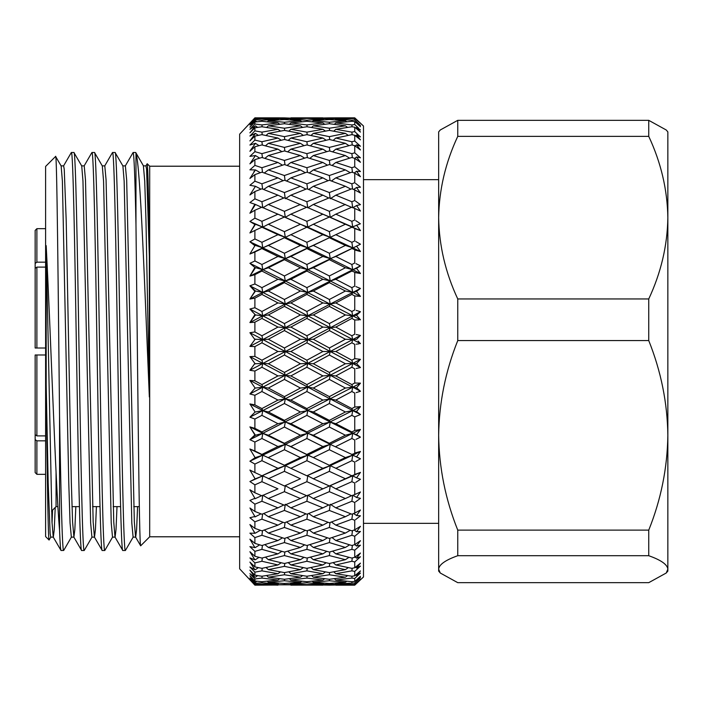 <?xml version="1.0" encoding="UTF-8"?>
<svg xmlns="http://www.w3.org/2000/svg" width="703" height="703" viewBox="0 0 703 703"><rect width="100%" height="100%" fill="white"/><g stroke="black" fill="none" stroke-linecap="round" stroke-linejoin="round"><path stroke-width="1.05" d="M363.486 179.652L438.654 179.652L438.654 169.195L438.654 217.666L438.654 131.909L440.271 129.985L457.758 120.336L648.746 120.336L648.746 136.364L457.758 136.364C445.465 162.657 439.094 189.757 438.654 217.666C439.094 245.575 445.465 272.667 457.758 298.96L648.746 298.96L648.746 340.577L457.758 340.577C445.465 371.228 439.094 402.819 438.654 435.35L438.654 533.805L438.654 523.348L363.486 523.348M648.746 120.336L666.233 129.985L667.85 131.909L667.85 217.666L667.85 155.24M56.064 474.332L56.064 506.626L51.565 511.134M45.607 228.668L36.89 228.668L36.89 262.175L45.607 262.175M45.607 267.105L36.89 267.105L36.89 348.011L45.607 348.011M45.607 354.989L36.89 354.989L36.89 435.895L45.607 435.895M45.607 440.825L36.89 440.825L36.89 474.332L45.607 474.332M139.308 506.626L133.755 506.626M120.582 506.626L113.174 506.626M99.993 506.626L92.585 506.626M79.404 506.626L71.996 506.626M57.901 506.626L56.064 506.626L56.064 471.502M149.695 166.216L149.695 536.784L140.679 545.8C139.888 547.268 139.097 502.17 138.315 433.936L135.969 224.512L135.969 153.359C140.363 165.056 144.756 288.089 149.344 396.958L149.344 256.375C148.632 197.42 147.911 166.532 147.199 163.729L149.695 166.216L239.653 166.216M122.805 165.864L125.38 165.864L126.672 179.994L134.335 521.907L135.582 537.057L140.679 545.8M50.844 537.057L49.078 540.036L45.607 536.565L45.607 166.435L55.607 156.444C56.934 150.363 58.261 294.17 59.553 416.062L59.553 530.264C60.08 543.788 60.581 550.537 61.047 550.502L63.709 550.431L71.434 537.057M49.078 540.036C48.12 540.756 47.18 472.152 46.178 384.497L46.178 245.655C50.853 334.452 55.265 480.377 59.553 530.264M61.047 165.864L63.622 165.864L64.245 169.361L66.196 220.241L71.346 482.759L72.576 521.907L73.912 537.136L71.346 537.136L70.054 523.006L68.771 482.759L62.382 181.093L61.143 165.943L55.607 156.444M135.679 152.498L135.969 153.359L135.679 152.498L133.104 152.498C134.071 153.966 135.029 177.973 135.969 224.512M115.09 152.498L112.515 152.498C114.22 149.713 115.951 245.224 117.665 351.5C119.369 457.776 121.101 553.287 122.805 550.502L125.38 550.502C123.675 553.287 121.944 457.776 120.239 351.5C118.526 245.224 116.795 149.713 115.09 152.498L122.902 165.943L124.15 181.093L131.812 523.006L133.104 537.136L135.679 537.136L136.61 529.456L137.595 506.626M102.225 165.864L104.791 165.864L106.083 179.994L113.754 521.907L114.993 537.057L122.805 550.502M94.501 152.498L91.926 152.498C93.64 149.713 95.371 245.224 97.076 351.5C98.78 457.776 100.511 553.287 102.225 550.502L104.791 550.502C103.086 553.287 101.355 457.776 99.65 351.5C97.945 245.224 96.206 149.713 94.501 152.498L102.313 165.943L103.561 181.093L111.232 523.006L112.515 537.136L115.09 537.136L116.021 529.456L117.006 506.626M81.636 165.864L84.211 165.864L85.494 179.994L93.165 521.907L94.413 537.057L102.225 550.502M73.912 152.498L71.346 152.498C73.05 149.713 74.782 245.224 76.486 351.5C78.191 457.776 79.931 553.287 81.636 550.502L84.211 550.502C82.497 553.287 80.766 457.776 79.061 351.5C77.356 245.224 75.625 149.713 73.912 152.498L81.724 165.943L82.972 181.093L90.643 523.006L91.926 537.136L94.501 537.136L95.441 529.456L96.416 506.626M73.824 537.057L81.636 550.502M125.38 550.502L133.192 537.057M125.292 165.943L133.104 152.498M104.791 550.502L112.603 537.057M104.703 165.943L112.515 152.498M84.211 550.502L92.023 537.057M84.114 165.943L91.926 152.498M63.534 165.943L71.346 152.498M239.653 536.784L149.695 536.784M351.904 118.385L335.814 117.849L354.743 117.849L363.486 126.013L363.486 576.987L354.743 585.151L360.463 579.246L354.743 584.509L335.814 583.868L335.006 583.086M335.814 351.5L330.243 351.5L352.739 363.451L351.851 360.217L335.814 351.5L351.851 342.783L354.743 344.356L354.743 358.644L356.175 358.811M356.175 368.504L360.463 367.546L356.562 363.636L360.463 359.347L354.743 358.644L351.851 360.217M335.814 375.92L351.851 367.238L354.743 368.803L354.743 383.021L351.851 384.576L335.814 375.92L330.243 375.367L329.356 379.418L345.393 388.047L329.356 396.633L313.327 388.047L329.356 379.418M356.175 392.626L360.463 391.263L356.562 387.784L360.463 383.153L354.743 383.021M335.814 400.077L351.851 391.518L354.743 393.065L354.743 407.046L351.851 408.575L335.814 400.077L330.243 398.97L352.739 410.587L351.851 408.575M358.17 409.498L356.562 411.536L360.463 414.55L354.743 416.87L360.463 414.55L356.562 411.536L360.463 406.615L354.743 407.046M335.814 423.698L330.243 422.055L352.739 433.32L351.851 431.941L335.814 423.698L351.851 415.359L354.743 416.87L354.743 430.464L356.175 430.201M355.964 439.366L360.463 437.143L356.562 434.621L360.463 429.471L354.743 430.464L351.851 431.941M335.814 446.537L351.851 438.505L354.743 439.964L354.743 453.013L360.463 451.475L351.851 454.428L330.243 444.366L351.851 454.428M356.562 456.801L360.463 451.475L356.562 456.801L360.463 458.795L352.739 455.149L360.463 458.795L359.435 459.393M355.762 461.502L360.463 458.795M335.814 468.321L351.851 460.693L354.743 462.082L354.743 474.455L360.463 472.381L351.851 475.79L330.243 465.658L329.356 471.353L345.393 478.752L329.356 485.975L313.327 478.752L329.356 471.353M355.762 482.337L360.463 479.27L356.562 477.829L360.463 472.381L357.317 476.775M335.814 488.84L351.851 481.687L354.743 482.987L354.743 494.552L351.851 495.791L335.814 488.84L330.243 485.703L329.356 491.661L345.393 498.541L329.356 505.211L313.327 498.541L329.356 491.661M355.56 501.88L360.463 498.348L356.562 497.469L360.463 491.968L354.743 494.552M335.814 507.838L351.851 501.257L354.743 502.46L354.743 513.076L351.851 514.209L335.814 507.838L330.243 504.271L329.356 510.44L345.393 516.714L329.356 522.768L313.327 516.714L329.356 510.44M355.56 519.64L360.463 515.817L356.562 515.519L360.463 510.009L354.743 513.076M335.814 525.132L351.851 519.183L354.743 520.273L354.743 529.834L351.851 530.844L335.814 525.132L331.421 521.995M354.743 536.24L354.743 544.64L351.851 545.519L335.814 540.528L351.851 535.273L354.743 536.24L360.463 531.486L356.562 531.758L360.463 526.319L354.743 529.834M354.743 550.177L354.743 557.321L351.851 558.068L335.814 553.85L351.851 549.351L354.743 550.177L360.463 545.185L356.562 546.029L360.463 540.712L354.743 544.64M354.743 561.943L354.743 567.752L351.851 568.349L335.814 564.948L351.851 561.258L354.743 561.943L360.463 556.758L356.562 558.173L360.463 553.033L354.743 557.321M354.743 571.398L354.743 575.819L351.851 576.249L335.814 573.71L351.851 570.862L354.743 571.398L360.463 566.082L356.562 568.042L360.463 563.138L354.743 567.752M354.743 578.455L354.743 581.425L351.851 581.697L335.814 580.045L351.851 578.068L354.743 578.455L360.463 573.059L356.562 575.546L360.463 570.933L354.743 575.819M335.814 583.868L354.743 583.015L360.463 577.611L356.562 580.599L360.463 576.319L354.743 581.425M354.743 583.015L354.743 584.509M360.463 579.676L354.743 585.037L351.851 584.984L354.743 585.037M360.463 577.611L359.321 578.692M360.463 573.059L358.75 574.676M360.463 553.033L358.064 556.196M360.463 540.712L357.836 544.298M360.463 531.486L359.848 531.995M360.463 526.319L357.695 530.185M360.463 515.817L359.646 516.459M360.463 510.009L357.563 514.104M360.463 498.348L359.646 498.945M360.463 491.968L357.44 496.23M360.463 479.27L359.435 479.947M345.393 435.236L329.356 443.312L313.327 435.236L329.356 427.037L345.393 435.236L352.739 433.32L360.463 429.471L356.562 434.621L360.463 437.143L359.233 437.758M313.327 363.732L329.356 355.015L345.393 363.732L329.356 372.423L313.327 363.732L307.765 363.451L352.739 387.212L356.562 387.784L360.463 391.263L359.031 391.729M359.031 383.109L360.463 383.153L352.739 387.212L351.851 384.576M345.393 363.732L352.739 363.451L360.463 367.546L359.031 367.871M359.031 359.163L360.463 359.347L356.562 363.636L352.739 363.451L351.851 367.238M254.89 117.849L277.949 117.849L254.89 117.849L239.653 134.176L239.653 568.824L254.89 585.151L278.08 585.045M252.895 360.683L249.908 356.606L254.89 363.425L249.908 370.288L254.89 371.043L254.89 380.798L249.908 380.437L254.89 387.748L249.908 380.437L330.243 422.055L329.356 427.037M251.982 391.65L252.816 390.71M254.89 388.346L249.908 393.97L254.89 395.271L254.89 404.866L249.908 403.944L254.89 411.686L249.908 403.944L253.212 404.541M268.37 411.976L284.407 403.513L300.418 411.976L284.407 420.35L268.37 411.976L262.799 410.587L249.908 417.178L254.89 412.266L249.908 417.178L254.89 419.023L254.89 428.347L249.908 426.888L253.212 427.846M255.444 435.236L249.908 426.888L254.89 434.955L249.908 439.674L255.444 435.236L262.799 433.32L329.356 465.272L313.327 457.574L329.356 449.735L345.393 457.574L329.356 465.272L330.243 465.658L352.739 455.149L351.851 460.693M268.37 435.236L284.407 427.037L300.418 435.236L284.407 443.312L268.37 435.236L262.799 433.32L249.908 439.674L254.89 442.038L254.89 450.992L249.908 448.997L254.89 457.301L249.908 448.997L253.3 450.342M268.37 457.574L284.407 449.735L300.418 457.574L284.407 465.272L262.799 455.149L249.908 461.212L254.89 457.846L249.908 461.212L254.89 464.05L254.89 472.548L249.908 470.043L254.89 478.497L249.908 470.043M268.37 478.752L284.407 471.353L300.418 478.752L284.407 485.975L262.799 475.852L249.908 481.537L254.89 479.007L249.908 481.537L254.89 484.842L254.89 492.768L249.908 489.789L254.89 498.304L249.908 489.789M250.409 508.875L254.89 516.503L249.908 517.716L254.89 521.819L254.89 528.375L249.908 524.543L254.89 533.269L249.908 533.164L254.89 537.602L254.89 543.366L249.908 539.157L254.89 547.619L249.908 546.626L254.89 551.354L254.89 556.258L249.908 551.723L254.89 559.816L249.908 557.945L254.89 562.91L254.89 566.899L249.908 562.092L254.89 569.738L249.908 567.005L254.89 572.145L254.89 575.177L249.908 570.159L254.89 577.268L249.908 573.71L254.89 578.973L254.89 581.012L249.908 575.827L254.89 582.321L249.908 577.971L254.89 583.305L254.89 584.334L249.908 579.035L254.89 584.843L249.908 579.755L254.89 585.098L249.908 579.755M254.222 531.767L253.897 531.222M250.909 526.213L249.908 524.543M250.909 540.792L249.908 539.157M251.402 554.078L249.908 551.723M252.236 573.42L249.908 570.159M250.514 579.747L249.908 579.035M254.89 585.098L261.903 584.984L254.89 585.151M254.89 498.779L255.444 498.541L254.89 498.304L249.908 500.439L254.89 504.165L254.89 511.45L249.908 508.023M255.444 478.752L254.89 478.497L254.89 479.007L262.799 475.852L261.903 481.687L277.949 488.84L261.903 495.791L254.89 492.768M255.444 457.574L262.799 455.149L285.295 465.658L284.407 471.353M255.444 411.976L262.799 410.587L330.243 444.366L329.356 449.735M253.467 275.075L249.908 276.112L254.89 274.653L254.89 283.977L249.908 285.822L255.444 291.024L249.908 299.056L254.89 298.134L254.89 307.729L249.908 309.03L255.444 314.953L249.908 322.563L254.89 322.202L254.89 331.957L249.908 332.712L254.89 339.575L249.908 346.394L254.89 346.597L254.89 356.403L249.908 356.606L330.243 398.97L329.356 403.513L345.393 411.976L329.356 420.35L313.327 411.976L329.356 403.513M254.89 346.597L261.903 342.783L277.949 351.5L261.903 360.217L254.89 356.403M290.866 351.5L306.868 342.783L322.888 351.5L306.868 360.217L290.866 351.5L285.295 351.5L284.407 355.015L300.418 363.732L284.407 372.423L268.37 363.732L284.407 355.015M254.89 314.654L249.908 322.563L262.799 315.788L261.903 311.482L254.89 307.729L251.331 308.652M254.89 298.134L261.903 294.425L277.949 302.923L261.903 311.482M300.418 291.024L284.407 299.487L268.37 291.024L284.407 282.65L300.418 291.024L307.765 292.413L306.868 287.641L290.866 279.302L306.868 271.059L322.888 279.302L306.868 287.641M345.393 267.764L329.356 275.963L313.327 267.764L329.356 259.688L345.393 267.764L352.739 269.68L351.851 264.495L335.814 256.463L330.243 258.634L360.463 273.529L356.562 268.379L360.463 273.529L354.743 272.536L354.743 286.13L351.851 287.641L335.814 279.302L351.851 271.059L356.175 272.799M313.327 245.426L329.356 237.728L345.393 245.426L329.356 253.265L313.327 245.426L307.765 247.851L330.243 258.634L329.356 259.688M313.327 267.764L307.765 269.68L330.243 280.945L329.356 275.963M290.866 256.463L306.868 248.572L322.888 256.463L306.868 264.495L290.866 256.463L285.295 258.634L307.765 269.68L306.868 271.059M322.888 279.302L330.243 280.945L352.739 292.413L345.393 291.024L329.356 299.487L313.327 291.024L329.356 282.65L345.393 291.024M290.866 279.302L285.295 280.945L352.739 315.788L351.851 311.482L335.814 302.923L351.851 294.425L354.743 295.954L354.743 309.935L351.851 311.482M268.37 267.764L284.407 259.688L300.418 267.764L284.407 275.963L268.37 267.764L262.799 269.68L285.295 280.945L284.407 282.65M268.37 291.024L262.799 292.413L285.295 304.03L284.407 299.487M255.444 291.024L262.799 292.413L249.908 299.056L254.89 291.314L249.908 285.822L262.799 292.413L261.903 294.425M277.949 302.923L285.295 304.03L330.243 327.633L329.356 330.577L345.393 339.268L329.356 347.985L313.327 339.268L329.356 330.577M249.908 309.03L307.765 339.549L306.868 342.783M255.444 314.953L262.799 315.788L261.903 318.424L277.949 327.08L261.903 335.762L254.89 331.957M254.89 274.653L261.903 271.059L277.949 279.302L261.903 287.641L254.89 283.977L251.156 285.348M290.866 234.679L306.868 227.21L322.888 234.679L306.868 242.307L290.866 234.679L285.295 237.342L307.765 247.851L330.243 237.342L352.739 247.851L351.851 242.307L335.814 234.679L330.243 237.342L329.356 231.647L313.327 224.248L329.356 217.025L345.393 224.248L329.356 231.647M345.393 245.426L352.739 247.851L360.463 251.525L356.562 246.199L360.463 251.525L354.743 249.987L354.743 263.036L351.851 264.495M322.888 256.463L330.243 258.634L329.356 253.265M300.418 245.426L284.407 253.265L268.37 245.426L284.407 237.728L300.418 245.426L307.765 247.851L306.868 248.572M300.418 267.764L307.765 269.68L306.868 264.495M268.37 245.426L262.799 247.851L285.295 258.634L284.407 259.688M277.949 279.302L285.295 280.945L284.407 275.963M253.642 252.518L249.908 254.003L254.89 252.008L254.89 260.962L249.908 263.326L262.799 269.68L261.903 271.059M359.435 243.607L360.463 244.205L356.562 246.199L307.765 269.68L262.799 292.413L261.903 287.641M255.444 267.764L249.908 276.112L254.89 267.483L262.799 269.68L261.903 264.495L254.89 260.962L249.908 263.326L254.89 267.483L249.908 263.326M254.89 252.008L261.903 248.572L277.949 256.463L261.903 264.495M249.908 123.245L254.89 117.902L249.908 123.245L255.444 118.174L249.908 123.965L254.89 118.666L254.89 119.695L249.908 125.029L255.444 120.731L249.908 127.173L254.89 121.988L254.89 124.027L249.908 129.29L255.444 125.811L249.908 132.841L254.89 127.823L254.89 130.855L249.908 135.995L255.444 133.368L249.908 140.908L254.89 136.101L254.89 140.09L249.908 145.055L255.444 143.315L249.908 151.277L254.89 146.742L254.89 151.646L249.908 156.374L255.444 155.548L249.908 163.843L254.89 159.634L254.89 165.398L249.908 169.836L255.444 169.924L249.908 178.457L254.89 174.625L254.89 181.181L249.908 185.284L255.444 186.286L249.908 194.977L254.89 191.55L254.89 198.835L249.908 202.561L255.444 204.459L249.908 213.211L254.89 210.232L254.89 218.158L249.908 221.463L255.444 224.248L249.908 232.957L254.89 230.452L254.89 238.95L249.908 241.788L262.799 247.851L285.295 237.342L284.407 231.647L268.37 224.248L284.407 217.025L300.418 224.248L284.407 231.647M335.814 214.16L330.243 217.297L352.739 227.148L351.851 221.313L335.814 214.16L351.851 207.209L354.743 208.448L354.743 220.013L351.851 221.313M321.043 213.352L322.888 214.16L306.868 221.313L290.866 214.16L306.868 207.209L329.356 217.025M345.393 224.248L360.463 230.619L354.743 228.545L354.743 240.918L351.851 242.307M313.327 224.248L307.765 227.148L330.243 237.342L322.888 234.679M290.866 214.16L285.295 217.297L306.868 227.21M277.949 256.463L285.295 258.634L307.765 247.851L306.868 242.307M249.908 276.112L285.295 258.634L284.407 253.265M255.444 245.426L254.89 245.699L249.908 241.788L255.444 245.426L262.799 247.851L261.903 248.572M254.89 230.452L261.903 227.21L277.949 234.679L261.903 242.307L254.89 238.95L249.908 241.788M345.393 204.459L329.356 211.339L313.327 204.459L329.356 197.789L351.605 207.315M359.646 204.055L360.463 204.652L356.562 205.531L360.463 211.032L356.562 205.531L352.739 207.816L351.851 201.743L335.814 195.162L330.243 198.729L329.356 192.56L313.327 186.286L329.356 180.232L345.393 186.286L329.356 192.56M313.327 204.459L307.765 207.816L306.868 201.743L290.866 195.162L306.868 188.791L322.888 195.162L306.868 201.743M322.888 214.16L330.243 217.297L329.356 211.339M300.418 224.248L307.765 227.148L306.868 221.313M254.89 210.232L261.903 207.209L284.407 217.025M268.37 224.248L262.799 227.148L285.295 237.342L277.949 234.679M249.908 232.957L254.89 224.503L249.908 221.463L262.799 227.148L261.903 227.21M249.908 254.003L254.89 245.699L249.908 254.003L262.799 247.851L261.903 242.307M276.112 213.361L277.949 214.16L261.903 221.313L254.89 218.158L249.908 221.463M300.418 204.459L284.407 211.339L268.37 204.459L284.407 197.789L306.631 207.315M352.598 189.081L351.851 183.817L335.814 177.868L331.421 181.005M345.393 186.286L350.929 189.142M313.327 186.286L308.635 189.476M322.888 195.162L328.767 198.026M290.866 195.162L285.295 198.729L284.407 192.56L268.37 186.286L284.407 180.232L300.418 186.286L284.407 192.56M268.37 204.459L262.799 207.816L261.903 201.743L254.89 198.835L249.908 202.561M277.949 214.16L285.295 217.297L284.407 211.339M255.444 224.248L262.799 227.148L261.903 221.313M254.89 204.222L249.908 213.211M254.89 191.55L261.903 188.791L277.949 195.162L261.903 201.743M322.888 177.868L306.868 183.817L290.866 177.868L306.868 172.156L322.888 177.868L328.108 180.697M345.393 169.924L329.356 175.53L313.327 169.924L329.356 164.564L345.393 169.924L350.279 172.701M352.502 172.376L351.851 167.727L335.814 162.472L332.018 165.433M313.327 169.924L309.241 172.982M330.05 180.495L329.356 175.53M290.866 177.868L286.473 181.005M307.615 189.081L306.868 183.817M300.418 186.286L305.954 189.151M268.37 186.286L263.669 189.476M277.949 195.162L283.819 198.026M255.444 204.459L261.665 207.315M254.89 174.625L261.903 172.156L277.949 177.868L261.903 183.817L254.89 181.181L249.908 185.284M300.418 169.924L284.407 175.53L268.37 169.924L284.407 164.564L300.418 169.924L305.304 172.701M322.888 162.472L306.868 167.727L290.866 162.472L306.868 157.481L322.888 162.472L327.457 165.179M345.393 155.548L329.356 160.433L313.327 155.548L329.356 150.934L345.393 155.548L349.637 158.157M352.405 157.648L351.851 153.649L335.814 149.15L332.598 151.848M313.327 155.548L309.821 158.386M329.953 164.757L329.356 160.433M290.866 162.472L287.07 165.433M307.519 172.376L306.868 167.727M268.37 169.924L264.275 172.982M285.102 180.495L284.407 175.53M277.949 177.868L283.16 180.697M262.658 189.081L261.903 183.817M255.444 186.286L260.989 189.142M254.89 159.634L261.903 157.481L277.949 162.472L261.903 167.727L254.89 165.398L249.908 169.836M300.418 155.548L284.407 160.433L268.37 155.548L284.407 150.934L300.418 155.548L304.663 158.157M322.888 149.15L306.868 153.649L290.866 149.15L306.868 144.932L322.888 149.15L326.816 151.646M345.393 143.315L329.356 147.419L313.327 143.315L329.356 139.502L345.393 143.315L348.987 145.67M352.308 145.055L351.851 141.742L335.814 138.052L333.169 140.389M313.327 143.315L310.401 145.837M329.856 151.075L329.356 147.419M290.866 149.15L287.65 151.848M307.422 157.648L306.868 153.649M268.37 155.548L264.864 158.386M285.005 164.757L284.407 160.433M277.949 162.472L282.518 165.179M262.553 172.376L261.903 167.727M255.444 169.924L260.338 172.701M254.89 146.742L261.903 144.932L277.949 149.15L261.903 153.649L254.89 151.646M300.418 143.315L284.407 147.419L268.37 143.315L284.407 139.502L300.418 143.315L304.012 145.67M322.888 138.052L306.868 141.742L290.866 138.052L306.868 134.651L322.888 138.052L326.157 140.24M345.393 133.368L329.356 136.646L313.327 133.368L329.356 130.398L345.393 133.368L348.31 135.38M352.212 134.73L351.851 132.138L335.814 129.29L333.758 131.18M313.327 133.368L310.981 135.494M329.769 139.598L329.356 136.646M290.866 138.052L288.221 140.389M307.334 145.055L306.868 141.742M268.37 143.315L265.444 145.837M284.908 151.075L284.407 147.419M277.949 149.15L281.868 151.646M262.456 157.648L261.903 153.649M255.444 155.548L259.688 158.157M254.89 136.101L261.903 134.651L277.949 138.052L261.903 141.742L254.89 140.09M300.418 133.368L284.407 136.646L268.37 133.368L284.407 130.398L300.418 133.368L303.344 135.38M322.888 129.29L306.868 132.138L290.866 129.29L306.868 126.751L322.888 129.29L325.463 131.092M345.393 125.811L329.356 128.227L313.327 125.811L329.356 123.71L345.393 125.811L347.607 127.392M352.115 126.786L351.851 124.932L335.814 122.955L334.364 124.334M313.327 125.811L311.57 127.463M329.672 130.45L329.356 128.227M290.866 129.29L288.81 131.18M307.237 134.73L306.868 132.138M268.37 133.368L266.015 135.494M284.82 139.598L284.407 136.646M277.949 138.052L281.209 140.24M262.368 145.055L261.903 141.742M255.444 143.315L259.038 145.67M254.89 127.823L261.903 126.751L277.949 129.29L261.903 132.138L254.89 130.855M300.418 125.811L284.407 128.227L268.37 125.811L284.407 123.71L300.418 125.811L302.633 127.392M322.888 122.955L306.868 124.932L290.866 122.955L306.868 121.303L322.888 122.955L324.733 124.282M345.393 120.731L329.356 122.252L313.327 120.731L329.356 119.528L345.393 120.731L346.843 121.786M352.018 121.32L351.851 120.204L335.814 119.132L335.006 119.914M313.327 120.731L312.194 121.821M329.575 123.737L329.356 122.252M290.866 122.955L289.416 124.334M307.141 126.786L306.868 124.932M268.37 125.811L266.613 127.463M284.724 130.45L284.407 128.227M277.949 129.29L280.523 131.092M262.272 134.73L261.903 132.138M255.444 133.368L258.37 135.38M254.89 121.988L261.903 121.303L277.949 122.955L261.903 124.932L254.89 124.027M300.418 120.731L284.407 122.252L268.37 120.731L284.407 119.528L300.418 120.731L301.868 121.786M322.888 119.132L306.868 120.204L290.866 119.132L306.868 118.385L322.888 119.132L323.925 119.897M345.393 118.174L329.356 118.789L313.327 118.174L329.356 117.876L345.99 118.614M335.814 117.849L329.356 117.876M313.327 118.174L312.861 118.622M329.47 119.528L329.356 118.789M290.866 119.132L290.058 119.914M307.044 121.32L306.868 120.204M268.37 120.731L267.237 121.821M284.627 123.737L284.407 122.252M277.949 122.955L279.785 124.282M262.175 126.786L261.903 124.932M255.444 125.811L257.658 127.392M254.89 118.666L277.949 119.132L261.903 120.204L254.89 119.695M300.418 118.174L284.407 118.789L268.37 118.174L284.407 117.876L301.025 118.614M290.866 117.849L322.888 117.849L290.761 117.955M305.304 117.981L306.93 118.385M268.37 118.174L267.905 118.622M284.522 119.528L284.407 118.789M277.949 119.132L278.986 119.897M262.078 121.32L261.903 120.204M255.444 120.731L256.894 121.786M284.407 117.876L277.949 117.849M255.444 118.174L256.05 118.614M249.908 151.277L251.402 148.922M253.897 171.778L254.222 171.233M249.908 194.977L250.409 194.125M251.902 343.688L252.895 342.317M329.356 585.124L313.327 584.826L329.356 584.211L345.393 584.826L329.356 585.124L351.904 584.615M306.93 584.615L290.866 585.151L323.029 585.045M329.47 583.472L329.356 584.211M345.393 584.826L345.99 584.386M313.327 584.826L312.861 584.378M322.888 585.151L290.761 585.045M261.964 584.615L277.949 585.151M300.418 584.826L268.37 584.826L301.025 584.386M322.888 583.868L306.868 584.615L290.866 583.868L306.868 582.796L322.888 583.868L323.925 583.103M345.393 582.269L329.356 583.472L313.327 582.269L329.356 580.748L345.393 582.269L346.843 581.214M335.814 580.045L334.364 578.666M329.575 579.263L329.356 580.748M313.327 582.269L312.194 581.179M307.044 581.68L306.868 582.796M290.866 583.868L290.058 583.086M284.522 583.472L284.407 584.211M268.37 584.826L267.905 584.378M254.89 584.817L255.444 584.826L254.89 584.843M254.89 583.305L261.903 582.796L277.949 583.868L254.89 584.334M300.418 582.269L284.407 583.472L268.37 582.269L284.407 580.748L300.418 582.269L301.868 581.214M322.888 580.045L306.868 581.697L290.866 580.045L306.868 578.068L322.888 580.045L324.733 578.718M345.393 577.189L329.356 579.29L313.327 577.189L329.356 574.773L345.393 577.189L347.607 575.608M335.814 573.71L333.758 571.82M329.672 572.55L329.356 574.773M313.327 577.189L311.57 575.537M307.141 576.214L306.868 578.068M290.866 580.045L289.416 578.666M284.627 579.263L284.407 580.748M268.37 582.269L267.237 581.179M262.078 581.68L261.903 582.796M277.949 583.868L278.986 583.103M255.444 584.826L256.05 584.386M254.89 582.225L255.444 582.269L254.89 582.321M254.89 578.973L261.903 578.068L277.949 580.045L261.903 581.697L254.89 581.012M300.418 577.189L284.407 579.29L268.37 577.189L284.407 574.773L300.418 577.189L302.633 575.608M322.888 573.71L306.868 576.249L290.866 573.71L306.868 570.862L322.888 573.71L325.463 571.908M345.393 569.632L329.356 572.602L313.327 569.632L329.356 566.354L345.393 569.632L348.31 567.62M335.814 564.948L333.169 562.611M329.769 563.402L329.356 566.354M313.327 569.632L310.981 567.506M307.237 568.27L306.868 570.862M290.866 573.71L288.81 571.82M284.724 572.55L284.407 574.773M268.37 577.189L266.613 575.537M262.175 576.214L261.903 578.068M277.949 580.045L279.785 578.718M255.444 582.269L256.894 581.214M254.89 577.11L255.444 577.189L254.89 577.268M254.89 572.145L261.903 570.862L277.949 573.71L261.903 576.249L254.89 575.177M300.418 569.632L284.407 572.602L268.37 569.632L284.407 566.354L300.418 569.632L303.344 567.62M322.888 564.948L306.868 568.349L290.866 564.948L306.868 561.258L322.888 564.948L326.157 562.76M345.393 559.685L329.356 563.498L313.327 559.685L329.356 555.581L345.393 559.685L348.987 557.33M335.814 553.85L332.598 551.152M329.856 551.925L329.356 555.581M313.327 559.685L310.401 557.163M307.334 557.945L306.868 561.258M290.866 564.948L288.221 562.611M284.82 563.402L284.407 566.354M268.37 569.632L266.015 567.506M262.272 568.27L261.903 570.862M277.949 573.71L280.523 571.908M255.444 577.189L257.658 575.608M254.89 569.518L255.444 569.632L254.89 569.738M254.89 562.91L261.903 561.258L277.949 564.948L261.903 568.349L254.89 566.899M300.418 559.685L284.407 563.498L268.37 559.685L284.407 555.581L300.418 559.685L304.012 557.33M322.888 553.85L306.868 558.068L290.866 553.85L306.868 549.351L322.888 553.85L326.816 551.354M345.393 547.452L329.356 552.066L313.327 547.452L329.356 542.567L345.393 547.452L349.637 544.843M335.814 540.528L332.018 537.567M329.953 538.243L329.356 542.567M313.327 547.452L309.821 544.614M307.422 545.352L306.868 549.351M290.866 553.85L287.65 551.152M284.908 551.925L284.407 555.581M268.37 559.685L265.444 557.163M262.368 557.945L261.903 561.258M277.949 564.948L281.209 562.76M255.444 569.632L258.37 567.62M254.89 559.544L255.444 559.685L254.89 559.816M254.89 551.354L261.903 549.351L277.949 553.85L261.903 558.068L254.89 556.258M300.418 547.452L284.407 552.066L268.37 547.452L284.407 542.567L300.418 547.452L304.663 544.843M322.888 540.528L306.868 545.519L290.866 540.528L306.868 535.273L322.888 540.528L327.457 537.821M345.393 533.076L329.356 538.436L313.327 533.076L329.356 527.47L345.393 533.076L350.279 530.299M330.05 522.505L329.356 527.47M313.327 533.076L309.241 530.018M307.519 530.624L306.868 535.273M290.866 540.528L287.07 537.567M285.005 538.243L284.407 542.567M268.37 547.452L264.864 544.614M262.456 545.352L261.903 549.351M277.949 553.85L281.868 551.354M255.444 559.685L259.038 557.33M254.89 547.294L255.444 547.452L254.89 547.619M254.89 537.602L261.903 535.273L277.949 540.528L261.903 545.519L254.89 543.366M300.418 533.076L284.407 538.436L268.37 533.076L284.407 527.47L300.418 533.076L305.304 530.299M322.888 525.132L306.868 530.844L290.866 525.132L306.868 519.183L322.888 525.132L328.108 522.303M345.393 516.714L350.929 513.858M313.327 516.714L308.635 513.524M307.615 513.919L306.868 519.183M290.866 525.132L286.473 521.995M285.102 522.505L284.407 527.47M268.37 533.076L264.275 530.018M262.553 530.624L261.903 535.273M277.949 540.528L282.518 537.821M255.444 547.452L259.688 544.843M254.89 532.892L255.444 533.076L254.89 533.269M254.89 521.819L261.903 519.183L277.949 525.132L261.903 530.844L254.89 528.375M300.418 516.714L284.407 522.768L268.37 516.714L284.407 510.44L300.418 516.714L305.954 513.849M322.888 507.838L306.868 514.209L290.866 507.838L306.868 501.257L322.888 507.838L328.767 504.974M345.393 498.541L351.605 495.685M313.327 498.541L307.765 495.184L306.868 501.257M290.866 507.838L285.295 504.271L284.407 510.44M268.37 516.714L263.669 513.524M262.658 513.919L261.903 519.183M277.949 525.132L283.16 522.303M255.444 533.076L260.338 530.299M254.89 516.503L255.444 516.714L254.89 516.925M254.89 504.165L261.903 501.257L277.949 507.838L261.903 514.209L254.89 511.45M300.418 498.541L284.407 505.211L268.37 498.541L284.407 491.661L300.418 498.541L306.631 495.685M322.888 488.84L306.868 495.791L290.866 488.84L306.868 481.687L322.888 488.84L329.356 485.975M345.393 478.752L351.851 475.79M313.327 478.752L307.765 475.852L306.868 481.687M290.866 488.84L285.295 485.703L284.407 491.661M268.37 498.541L262.799 495.184L261.903 501.257M277.949 507.838L283.819 504.974M255.444 516.714L260.989 513.858M254.89 484.842L261.903 481.687M322.888 468.321L306.868 475.79L290.866 468.321L306.868 460.693L322.888 468.321L330.243 465.658L306.868 475.79M345.393 457.574L352.739 455.149L360.463 451.475M313.327 457.574L307.765 455.149L306.868 460.693M290.866 468.321L285.295 465.658L307.765 455.149L290.866 446.537L306.868 438.505L322.888 446.537L306.868 454.428M300.418 478.752L284.407 485.975M277.949 488.84L276.112 489.64M255.444 498.541L261.665 495.685M254.89 464.05L261.903 460.693L277.949 468.321L261.903 475.79L254.89 472.548M313.327 435.236L307.765 433.32L306.868 438.505M322.888 446.537L330.243 444.366L329.356 443.312M290.866 446.537L285.295 444.366L284.407 449.735M300.418 457.574L307.765 455.149L352.739 433.32L360.463 437.143M249.908 448.997L262.799 455.149L261.903 460.693M277.949 468.321L285.295 465.658L261.903 475.79M254.89 442.038L261.903 438.505L277.949 446.537L261.903 454.428L254.89 450.992M322.888 423.698L306.868 431.941L290.866 423.698L306.868 415.359L322.888 423.698L330.243 422.055L329.356 420.35M345.393 411.976L352.739 410.587L360.463 414.55M313.327 411.976L307.765 410.587L306.868 415.359M290.866 423.698L285.295 422.055L284.407 427.037M300.418 435.236L307.765 433.32L306.868 431.941M277.949 446.537L285.295 444.366L284.407 443.312M249.908 426.888L262.799 433.32L261.903 438.505M356.562 411.536L352.739 410.587L285.295 444.366L262.799 455.149L261.903 454.428M254.89 419.023L261.903 415.359L277.949 423.698L261.903 431.941L254.89 428.347M322.888 400.077L306.868 408.575L290.866 400.077L306.868 391.518L322.888 400.077L330.243 398.97L329.356 396.633M345.393 388.047L352.739 387.212L351.851 391.518M313.327 388.047L307.765 387.212L306.868 391.518M290.866 400.077L285.295 398.97L284.407 403.513M300.418 411.976L307.765 410.587L306.868 408.575M277.949 423.698L285.295 422.055L284.407 420.35M249.908 403.944L262.799 410.587L261.903 415.359M360.463 391.263L352.739 387.212L262.799 433.32L261.903 431.941M254.89 395.271L261.903 391.518L277.949 400.077L261.903 408.575L254.89 404.866M300.418 388.047L284.407 396.633L268.37 388.047L284.407 379.418L300.418 388.047L307.765 387.212L306.868 384.576L290.866 375.92L306.868 367.238L322.888 375.92L306.868 384.576M313.327 339.268L307.765 339.549L330.243 351.5L329.356 355.015M261.903 342.783L262.799 339.549L307.765 363.451L306.868 367.238M322.888 375.92L330.243 375.367L329.356 372.423M290.866 375.92L285.295 375.367L284.407 379.418M268.37 388.047L262.799 387.212L261.903 391.518M277.949 400.077L285.295 398.97L284.407 396.633M360.463 359.347L262.799 410.587L261.903 408.575M254.89 371.043L261.903 367.238L277.949 375.92L261.903 384.576L254.89 380.798M322.888 327.08L306.868 335.762L290.866 327.08L306.868 318.424L322.888 327.08L330.243 327.633L352.739 339.549L351.851 335.762L335.814 327.08L330.243 327.633L329.356 323.582L313.327 314.953L329.356 306.367L345.393 314.953L329.356 323.582M345.393 339.268L352.739 339.549L351.851 342.783M322.888 351.5L330.243 351.5L329.356 347.985M300.418 363.732L307.765 363.451L306.868 360.217M268.37 363.732L262.799 363.451L261.903 367.238M277.949 375.92L285.295 375.367L284.407 372.423M255.444 388.047L262.799 387.212L261.903 384.576M254.89 363.425L255.444 363.732L254.89 364.031M300.418 339.268L284.407 347.985L268.37 339.268L284.407 330.577L300.418 339.268L307.765 339.549L306.868 335.762M329.356 306.367L330.243 304.03L335.814 302.923M345.393 314.953L352.739 315.788L351.851 318.424L354.743 319.979L354.743 334.197L351.851 335.762M306.868 318.424L307.765 315.788L313.327 314.953M284.407 330.577L285.295 327.633L290.866 327.08M277.949 351.5L285.295 351.5L284.407 347.985M261.903 335.762L262.799 339.549L268.37 339.268M255.444 363.732L262.799 363.451L261.903 360.217M254.89 322.202L261.903 318.424M249.908 346.394L285.295 327.633L277.949 327.08M268.37 314.953L284.407 306.367L300.418 314.953L284.407 323.582L268.37 314.953L262.799 315.788L285.295 304.03L284.407 306.367M284.407 323.582L285.295 327.633L307.765 315.788L300.418 314.953M290.866 302.923L306.868 294.425L322.888 302.923L306.868 311.482L290.866 302.923L285.295 304.03L307.765 292.413L306.868 294.425M335.814 327.08L351.851 318.424M306.868 311.482L307.765 315.788L330.243 304.03L322.888 302.923M329.356 299.487L330.243 304.03L360.463 288.45L355.964 286.613M351.851 294.425L352.739 292.413L356.562 291.464L360.463 288.45L357.449 290.77M351.851 287.641L352.739 292.413L360.463 296.385L359.031 296.288M335.814 256.463L351.851 248.572L359.233 251.199M335.814 234.679L351.851 227.21L360.463 230.619L356.562 225.171L360.463 230.619M335.814 195.162L351.851 188.791L354.743 189.924L354.743 200.54L351.851 201.743M335.814 177.868L351.851 172.156L354.743 173.166L354.743 182.727L351.851 183.817M335.814 162.472L351.851 157.481L354.743 158.36L354.743 166.76L351.851 167.727M335.814 149.15L351.851 144.932L354.743 145.679L354.743 152.823L351.851 153.649M335.814 138.052L351.851 134.651L354.743 135.248L354.743 141.057L351.851 141.742M335.814 129.29L351.851 126.751L354.743 127.181L354.743 131.602L351.851 132.138M335.814 122.955L351.851 121.303L354.743 121.575L354.743 124.545L351.851 124.932M335.814 119.132L354.743 118.491L354.743 119.985L351.851 120.204M354.743 117.849L351.851 118.016M254.89 338.969L255.444 339.268L254.89 339.575M249.908 129.29L252.113 126.953M252.816 312.29L251.982 311.35M356.175 344.189L359.031 343.837M359.031 335.129L360.463 335.454L356.562 339.364L352.739 339.549L360.463 343.653L358.073 341.034M249.908 393.97L360.463 335.454L356.175 334.496M354.743 319.979L359.031 319.891M359.031 311.271L360.463 311.737L357.449 314.417M356.562 315.216L352.739 315.788L360.463 319.847L356.562 315.216L360.463 311.737L356.175 310.375M359.233 287.94L360.463 288.45M359.233 265.242L360.463 265.857L356.562 268.379L360.463 265.857L355.964 263.634M356.562 246.199L360.463 244.205L355.762 241.498M359.435 223.053L355.762 220.663M360.463 204.652L355.56 201.12M353.609 189.476L356.562 187.481L360.463 192.991L356.562 187.481L360.463 187.183L355.56 183.36M359.646 186.541L360.463 187.183M360.129 176.216L356.562 171.242L360.463 171.514L354.743 166.76L357.599 169.124M359.848 171.005L360.463 171.514M358.75 128.324L354.743 124.545M359.321 124.308L354.743 119.985M354.743 117.963L360.463 123.324L354.743 117.963M354.743 118.491L360.463 123.324M354.743 121.575L360.463 126.681L356.562 122.401L360.463 125.389M354.743 127.181L360.463 132.067L356.562 127.454L360.463 129.941M354.743 135.248L360.463 139.862L356.562 134.958L360.463 136.918L354.743 131.602M354.743 145.679L360.463 149.967L356.562 144.827L360.463 146.242L354.743 141.057M354.743 158.36L360.463 162.288L356.562 156.971L360.463 157.815L354.743 152.823M354.743 173.166L360.463 176.681M354.743 189.924L360.463 192.991M354.743 208.448L360.463 211.032M351.851 227.21L360.463 223.73M354.743 295.954L360.463 296.385L356.562 291.464M36.89 262.175L35.15 263.414L35.15 268.344L36.89 267.105M35.15 263.414L35.15 230.408L36.89 228.668L35.15 230.408M35.15 348.011L36.89 348.011L35.15 348.011L35.15 268.344M35.15 472.592L36.89 474.332L35.15 472.592L35.15 439.586L36.89 440.825M36.89 435.895L35.15 434.656L35.15 439.586M35.15 354.989L36.89 354.989L35.15 354.989L35.15 434.656M59.553 416.062C60.933 495.536 62.259 551.293 63.622 550.502M46.178 245.655L51.987 521.907L53.235 537.057L61.047 550.502M145.881 165.943L147.199 163.729M46.178 384.497L48.182 482.759L50.133 533.639L50.757 537.136L53.331 537.136L54.254 529.684L55.221 507.478M52.04 523.006L52.558 510.141M149.344 256.375L146.593 169.361L145.969 165.864L143.394 165.864L144.73 181.093L145.969 220.241L149.344 396.958M73.912 537.136L74.852 529.456L75.836 506.626M249.908 332.712L262.799 339.549L255.444 339.268M356.562 127.454L355.841 128.122M356.562 134.958L355.525 135.881M356.562 144.827L355.182 146.013M356.562 156.971L354.787 158.395M356.562 171.242L354.215 172.982M360.463 244.205L351.851 248.572M356.562 268.379L352.739 269.68L351.851 271.059M335.814 279.302L330.243 280.945L329.356 282.65M313.327 291.024L307.765 292.413L360.463 265.857M360.463 406.615L352.739 410.587L351.851 415.359M356.562 434.621L352.739 433.32L351.851 438.505M356.562 477.829L352.739 475.852L351.851 481.687M356.562 497.469L352.739 495.184L351.851 501.257M356.562 515.519L353.609 513.524M352.598 513.919L351.851 519.183M356.562 531.758L354.215 530.018M352.502 530.624L351.851 535.273M356.562 546.029L354.787 544.605M352.405 545.352L351.851 549.351M356.562 558.173L355.182 556.987M352.308 557.945L351.851 561.258M356.562 568.042L355.525 567.119M352.212 568.27L351.851 570.862M356.562 575.546L355.841 574.878M352.115 576.214L351.851 578.068M352.018 581.68L351.851 582.796M249.908 370.288L360.463 311.737M321.043 489.648L360.463 472.381M667.85 546.987L667.85 535.422M648.746 298.96C661.04 272.667 667.411 245.575 667.85 217.666L667.85 571.091L666.233 573.015L667.85 569.184C667.384 564.544 661.013 560.054 648.746 555.713L457.758 555.713C445.465 560.071 439.094 564.562 438.654 569.184L440.271 573.015L457.758 582.664L648.746 582.664L666.233 573.015M667.85 217.666C667.384 189.652 661.013 162.56 648.746 136.364M438.654 217.666L438.654 435.35C439.094 467.882 445.465 499.481 457.758 530.124L648.746 530.124C661.005 499.64 667.367 468.04 667.85 435.35C667.428 402.951 661.066 371.36 648.746 340.577M648.746 530.124L648.746 555.713M457.758 136.364L457.758 120.336M457.758 340.577L457.758 298.96M457.758 555.713L457.758 530.124M438.654 435.35L438.654 571.091L440.271 573.015M335.814 585.151L354.743 585.151M135.758 152.569L143.491 165.943"/></g></svg>
